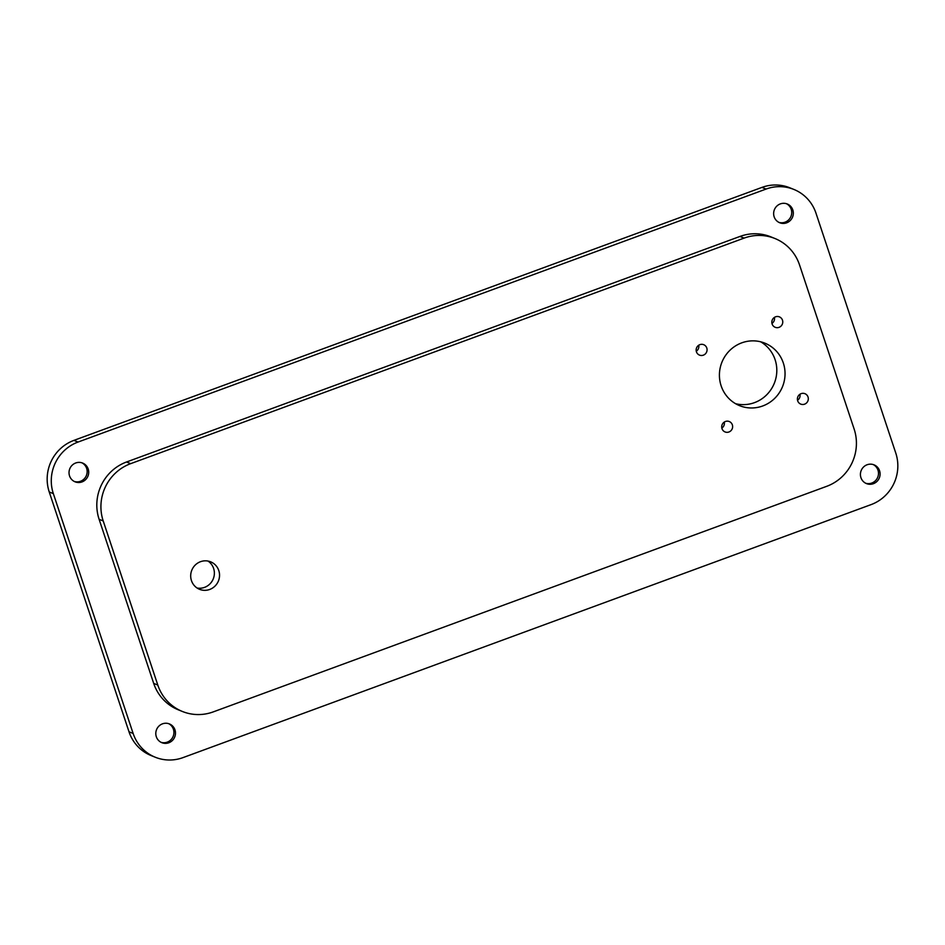 <?xml version="1.0" encoding="UTF-8"?>
<svg xmlns="http://www.w3.org/2000/svg" width="945" height="945" viewBox="0 0 945 945"><rect width="100%" height="100%" fill="white"/><g stroke="black" fill="none" stroke-linecap="round" stroke-linejoin="round"><path stroke-width="1.42" d="M81.837 462.778A10.111 9.804 -68 0 1 74.289 481.466M88.192 469.015A10.111 9.804 -68 0 1 75.068 481.82A10.111 9.804 -68 0 1 72.151 465.235A10.111 9.804 -68 0 1 88.192 469.015M873.227 464.562A10.111 9.804 -68 0 1 865.679 483.238M879.582 470.787A10.111 9.804 -68 0 1 866.47 483.592A10.111 9.804 -68 0 1 863.541 467.007A10.111 9.804 -68 0 1 879.582 470.787M786.453 203.707A10.111 9.804 -68 0 1 778.904 222.382M792.808 209.932A10.111 9.804 -68 0 1 779.684 222.736A10.111 9.804 -68 0 1 776.766 206.152A10.111 9.804 -68 0 1 792.808 209.932M168.612 723.634A10.111 9.804 -68 0 1 161.063 742.321M174.967 729.871A10.111 9.804 -68 0 1 161.843 742.675A10.111 9.804 -68 0 1 158.925 726.091A10.111 9.804 -68 0 1 174.967 729.871M207.994 561.046A14.836 14.376 -68 0 1 197.092 588.026M218.791 570.556A14.836 14.376 -68 0 1 199.56 589.326A14.836 14.376 -68 0 1 195.272 565.004A14.836 14.376 -68 0 1 218.791 570.556M799.954 394.23A5.623 5.446 -68 0 1 797.521 400.255M797.674 400.81A5.623 5.446 112 0 0 806.581 402.913A5.623 5.446 112 0 0 804.963 393.699A5.623 5.446 112 0 0 797.674 400.81M698.709 345.232A5.623 5.446 -68 0 1 696.276 351.257M696.43 351.812A5.623 5.446 112 0 0 705.336 353.914A5.623 5.446 112 0 0 703.718 344.701A5.623 5.446 112 0 0 696.43 351.812M774.392 317.402A5.623 5.446 -68 0 1 771.959 323.438M772.112 323.993A5.623 5.446 112 0 0 781.031 326.084A5.623 5.446 112 0 0 779.401 316.87A5.623 5.446 112 0 0 772.112 323.993M724.272 422.061A5.623 5.446 -68 0 1 721.838 428.085M721.992 428.64A5.623 5.446 112 0 0 730.898 430.743A5.623 5.446 112 0 0 729.268 421.529A5.623 5.446 112 0 0 721.992 428.64M760.63 341.783A33.701 32.662 -68 0 1 775.089 359.655A33.701 32.662 -68 0 1 767.966 393.463A33.701 32.662 -68 0 1 735.6 403.704M783.322 362.986A33.701 32.662 -68 0 1 774.616 398.447A33.701 32.662 -68 0 1 739.604 405.665A33.701 32.662 -68 0 1 721.141 385.843A33.701 32.662 -68 0 1 729.847 350.371A33.701 32.662 -68 0 1 764.859 343.165A33.701 32.662 -68 0 1 783.322 362.986M871.066 504.618A40.446 39.194 112 0 0 895.765 453.033L815.996 213.216A40.446 39.194 112 0 0 793.847 189.425A40.446 39.194 112 0 0 766.088 189.059L78.057 442.047A40.446 39.194 112 0 0 53.345 493.633L133.127 733.45A40.446 39.194 112 0 0 155.275 757.24A40.446 39.194 112 0 0 183.023 757.606L871.066 504.618M774.935 238.506L770.825 236.841A44.947 43.553 112 0 0 739.982 236.439L126.559 461.987A44.947 43.553 112 0 0 99.107 519.301L153.692 683.389A44.947 43.553 112 0 0 178.298 709.813L182.409 711.479A44.947 43.553 112 0 0 213.251 711.892L826.674 486.332A44.947 43.553 112 0 0 854.126 429.018L799.541 264.931A44.947 43.553 112 0 0 774.935 238.506A44.947 43.553 112 0 0 744.105 238.105L130.67 463.652A44.947 43.553 112 0 0 103.218 520.967L157.803 685.054A44.947 43.553 112 0 0 182.409 711.479M793.847 189.425L789.725 187.76A40.446 39.194 112 0 0 761.977 187.393L73.934 440.382A40.446 39.194 112 0 0 49.234 491.967L129.004 731.784A40.446 39.194 112 0 0 151.153 755.575L155.275 757.24M766.088 189.059L761.977 187.393M78.057 442.047L73.934 440.382M53.345 493.633L49.234 491.967M133.127 733.45L129.004 731.784M744.105 238.105L739.982 236.439M130.67 463.652L126.559 461.987M103.218 520.967L99.107 519.301M157.803 685.054L153.692 683.389"/></g></svg>

